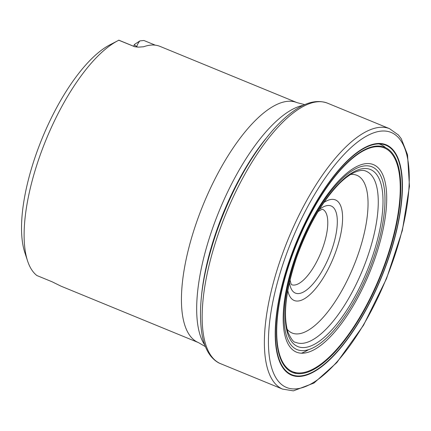 <?xml version="1.0" encoding="UTF-8"?>
<svg xmlns="http://www.w3.org/2000/svg" width="431" height="431" viewBox="0 0 431 431"><rect width="100%" height="100%" fill="white"/><g stroke="black" fill="none" stroke-linecap="round" stroke-linejoin="round"><path stroke-width="0.65" d="M136.53 47.006L136.665 46.613L134.251 44.802A2.225 0.824 112.3 0 1 134.364 44.501L139.935 40.897L143.911 40.492L155.305 45.169M134.251 44.802L133.734 46.284M296.199 372.75A122.733 45.379 -67.7 0 1 293.333 372.837M377.599 143.582A122.733 45.379 -67.7 0 1 385.74 147.806M143.582 46.763A129.709 47.96 -67.7 0 1 160.057 46.397L296.981 102.626A129.709 47.96 -67.7 0 0 196.622 222.116A129.709 47.96 -67.7 0 0 198.438 342.597L61.514 286.373A129.709 47.96 -67.7 0 1 60.329 285.834L52.173 281.815L36.883 275.533A129.709 47.96 -67.7 0 1 27.541 260.841A129.709 47.96 -67.7 0 1 46.036 139.795A129.709 47.96 -67.7 0 1 117.943 40.686A129.709 47.96 -67.7 0 1 118.821 40.25L134.65 46.704L138.394 47.141L143.582 46.763M27.541 260.841L24.761 252.345A122.296 45.217 -67.7 0 1 42.2 138.222A122.296 45.217 -67.7 0 1 110.002 44.776L117.943 40.686M137.882 47.114L136.665 46.613A7.413 2.742 -67.7 0 1 139.935 40.897M290.683 259.473A121.666 44.986 112.3 0 0 328.228 358.748A121.666 44.986 112.3 0 0 396.886 161.587A121.666 44.986 112.3 0 0 290.683 259.473M290.85 259.419A120.895 44.7 -67.7 0 1 396.391 162.148A120.895 44.7 -67.7 0 1 328.158 358.075A120.895 44.7 -67.7 0 1 290.85 259.419M289.971 259.548A124.009 45.853 112.3 0 0 328.239 360.742A124.009 45.853 112.3 0 0 398.222 159.777A124.009 45.853 112.3 0 0 289.971 259.548M289.772 259.548A124.516 46.042 112.3 0 0 328.201 361.156A124.516 46.042 112.3 0 0 398.47 159.368A124.516 46.042 112.3 0 0 289.772 259.548M284.546 259.505A137.834 50.966 -67.7 0 1 404.865 148.609A137.834 50.966 -67.7 0 1 327.081 371.98A137.834 50.966 -67.7 0 1 284.546 259.505M280.861 258.455A140.781 52.054 112.3 0 0 282.537 389.096L293.376 390.863L313.978 383.051L336.827 362.595L363.505 325.265L386.526 278.631L402.344 230.515L409.45 186.305L407.537 154.745L401.277 138.76L398.459 135.027L389.489 128.648A140.781 52.054 112.3 0 0 280.861 258.455M389.489 128.648L327.635 103.224A140.797 52.059 112.3 0 0 218.641 232.912A140.797 52.059 112.3 0 0 220.667 363.716L282.537 389.096M295.639 342.3A92.514 34.205 112.3 0 0 362.654 269.817A92.514 34.205 112.3 0 0 365.924 171.15C364.19 170.121 355.354 167.907 339.38 183.547C322.318 201.164 308.036 225.866 296.544 257.652C285.737 290.305 282.86 315.142 287.913 332.161C291.146 339.159 293.721 342.537 295.639 342.3M296.42 257.727A95.698 35.385 112.3 0 0 325.949 335.814A95.698 35.385 112.3 0 0 379.959 180.734A95.698 35.385 112.3 0 0 296.42 257.727M295.623 257.883A98.764 36.516 112.3 0 0 326.105 338.475A98.764 36.516 112.3 0 0 381.839 178.423A98.764 36.516 112.3 0 0 295.623 257.883M295.019 258.045A101.344 37.47 -67.7 0 1 383.488 176.505A101.344 37.47 -67.7 0 1 326.294 340.738A101.344 37.47 -67.7 0 1 295.019 258.045M344.999 164.965A100.31 37.088 -67.7 0 1 345.851 164.48M308.472 349.703A105.988 39.189 -67.7 0 1 301.323 353.231M301.7 375.832A127.775 47.243 -67.7 0 1 299.658 376.489M265.803 138.647A134.397 49.694 112.3 0 0 216.486 231.016A134.397 49.694 112.3 0 0 201.573 295.052M204.827 345.139A133.411 49.328 -67.7 0 1 212.305 229.141A133.411 49.328 -67.7 0 1 303.316 105.309M291.582 284.697A40.767 15.074 112.3 0 0 323.013 247.098A40.767 15.074 112.3 0 0 322.55 209.277M134.111 46.526A7.413 2.742 -67.7 0 1 134.51 46.607L118.751 40.137M287.046 329.144A85.252 31.522 112.3 0 0 353.662 266.121A85.252 31.522 112.3 0 0 350.565 174.469M323.902 202.495A54.349 20.095 -67.7 0 1 333.427 257.813A54.349 20.095 -67.7 0 1 287.773 290.467M319.301 209.541A47.092 17.412 -67.7 0 1 331.811 249.711A47.092 17.412 -67.7 0 1 306.813 289.837A47.092 17.412 -67.7 0 1 289.454 282.219M327.635 103.224C318.035 99.62 307.276 101.818 295.37 109.83C287.671 114.969 279.838 122.124 271.869 131.299C249.554 157.654 231.151 191.132 216.674 231.738C202.247 274.164 197.463 308.968 202.317 336.153C204.041 344.66 206.988 351.464 211.158 356.577C214.261 360.138 217.434 362.519 220.667 363.716M304.765 104.652L296.981 102.626M198.438 342.597L205.398 346.626M134.51 46.607L135.393 46.855M322.603 209.277L321.424 209.574L318.024 211.621M290.009 279.848L290.99 283.706L291.62 284.735"/></g></svg>
